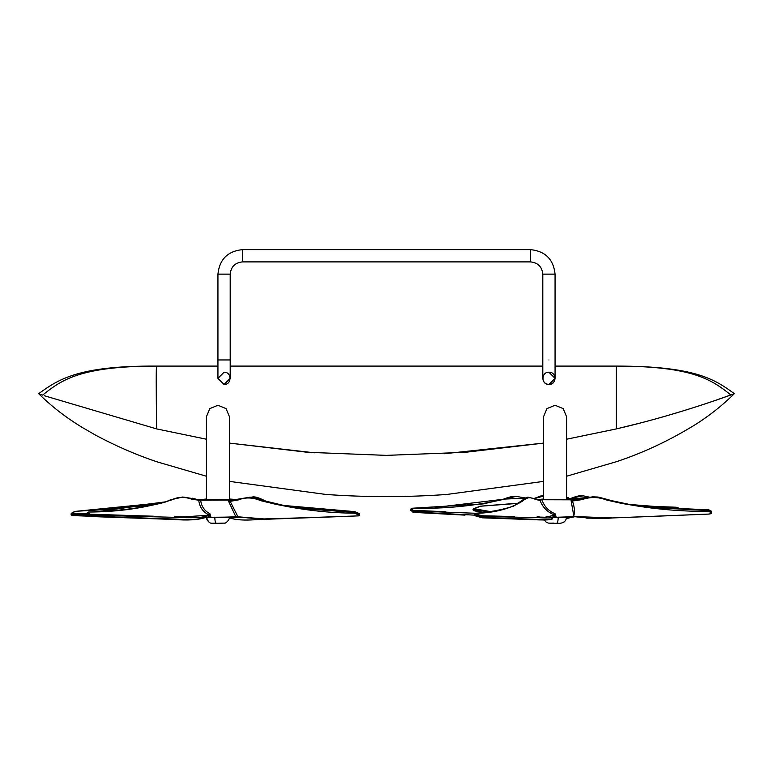 <?xml version="1.0" encoding="UTF-8"?>
<svg xmlns="http://www.w3.org/2000/svg" width="773" height="773" viewBox="0 0 773 773"><rect width="100%" height="100%" fill="white"/><g stroke="black" fill="none" stroke-linecap="round" stroke-linejoin="round"><path stroke-width="1.16" d="M243.137 517.437L229.417 517.466L243.089 517.427M229.407 517.62L229.813 517.823C235.61 519.987 244.645 520.587 256.916 519.591L336.352 516.741M229.813 517.823L229.233 517.572L229.813 517.823M263.622 500.72L253.873 497.706M263.322 499.967L267.226 501.832L263.255 499.918C257.815 497.319 254.143 496.382 252.23 497.087L263.178 499.889L263.313 500.556M250.52 497.281L252.23 497.087M166.243 501.696L149.15 505.32L99.591 509.88L75.59 511.311L71.377 513.301L71.058 514.895L72.536 515.562L90.335 516.258L71.734 515.224M71.203 514.721L89.291 515.804M184.08 497.174L195.878 499.145M163.886 502.566L75.512 511.359L72.855 512.315L71.56 513.262L72.44 513.485L86.963 513.89M72.459 512.847L72.855 512.315M87.378 514.538L72.189 514.122L71.106 513.784L71.56 513.262M103.737 509.765L166.002 501.793M197.627 499.928L186.525 497.58M199.366 499.918L195.888 499.145L199.347 499.918M72.44 513.485L72.575 515.552M573.904 515.794L573.817 516.432L574.706 516.596M572.851 516.895L574.107 516.606M587.122 518.171L608.738 518.084M652.741 507.001L677.583 508.431M587.596 497.464L570.629 499.145M571.45 498.817L571.585 498.141L571.45 498.817L571.585 498.141L583.19 495.831L589.2 497.194M568.667 499.078L571.498 498.17M676.501 507.301L679.612 508.798L676.501 507.301L642.498 506.083M659.649 506.721L676.201 507.281M583.286 495.841L589.413 497.165L583.354 495.841M569.363 498.904L566.551 499.02L572.861 499.319L573.295 499.648L572.638 499.783L566.551 499.02M675.815 508.76L676.095 507.397M543.593 520.036L542.975 519.649M575.383 516.499L566.396 518.461L575.373 516.499M569.247 498.933L567.372 499.261M566.551 498.971L568.184 497.57L566.551 498.488M464.95 515.127L415.236 512.46M512.982 506.383L513.63 506.112C502.74 509.707 490.092 512.093 475.695 513.272L415.449 511.03L415.207 512.46L412.685 512.055L410.56 509.774L412.444 511.581L415.343 512.055L474.67 515.156M435.131 507.475L503.136 499.3L483.115 503.928L412.531 508.219L410.734 509.156L410.917 509.697L412.55 510.644L415.372 510.393L415.449 511.03L412.55 510.644L412.444 511.581L415.207 512.46L464.921 515.118M410.724 510.335L411.149 510.798L410.917 509.697L412.405 508.402M515.987 496.372L502.769 499.426M502.933 499.368L504.344 498.836L504.344 499.513L504.354 498.827C509.591 496.855 513.446 496.034 515.929 496.372L525.485 497.976L516.093 496.382L503.136 499.3M410.917 509.697L411.439 509.185L413.053 510.132M525.147 498.141L504.817 499.078C475.868 505.88 445.142 508.943 412.618 508.267L411.439 509.185M415.372 510.393L445.721 511.755M552.598 517.475L555.42 517.581C578.706 517.388 572.397 517.021 573.295 516.837L573.295 513.001L571.228 501.445L572.378 500.865C574.668 507.465 575.093 512.441 573.653 515.775L572.783 516.499M552.917 517.495L555.111 515.746L555.082 513.784L556.019 516.383L555.42 517.581L572.3 516.963M554.937 517.369L554.289 516.944M475.009 513.987L475.666 515.523L482.594 517.427L538.675 519.437C547.651 520.297 552.241 519.698 552.444 517.63L554.241 517.021L553.236 517.234L554.821 517.581M536.829 499.648L543.574 499.02L540.742 499.687L571.469 499.822L536.829 499.735M592.717 496.836L581.634 498.894L571.827 499.677L572.378 500.865L573.402 500.875L573.402 500.131L592.64 496.836L598.65 497.155L606.902 499.387C615.772 502.952 632.594 505.774 657.359 507.861L708.773 510.586L711.382 511.977L710.831 512.431L708.725 511.388C674.085 511.571 640.083 507.793 606.728 500.073C598.524 496.855 590.234 496.71 581.856 499.648L573.402 500.875M570.996 499.609L571.228 501.445M592.833 496.826L572.735 500.131L571.643 499.58L572.387 499.522M542.24 499.725L542.057 499.986C544.211 506.402 548.55 511.001 555.082 513.784M541.941 499.716L540.163 500.131M541.825 499.716L540.066 500.421L535.66 499.503C530.481 496.884 526.384 497.232 523.379 500.566C510.692 508.663 494.884 512.914 475.955 513.33L475.434 513.436L476.574 514.383L482.497 515.755L512.992 516.528M540.105 499.658L539.583 500.431M539.892 499.648L539.612 500.16M539.728 500.237L540.482 499.677M541.467 499.706L539.805 500.16L529.061 497.377L522.838 500.276L513.659 506.093M556.019 516.383L555.111 515.746L553.072 516.296L552.753 515.601L554.647 515.011C547.516 512.277 542.656 507.407 540.066 500.421M573.402 500.131L572.455 500.344M572.213 499.542L573.411 500.044L571.836 499.571M482.014 512.412L473.366 510.315L482.97 512.296M473.221 510.228L473.907 510.692L472.989 509.223L473.733 510.692L481.946 512.422M518.654 503.329L480.391 506.228L473.559 508.644L489.763 511.465M477.588 507.697L477.675 507.185L477.588 507.697M474.197 508.789L474.39 508.286L474.197 508.789M543.574 496.111L534.017 498.643M534.974 498.17L541.854 495.57L543.574 495.677M487.328 511.765L473.134 509.291L473.559 508.644M551.091 519.234L538.24 519.871L482.139 517.804L475.772 515.958L475.153 514.789M479.405 516.934L479.975 515.475M553.101 516.209L552.753 515.601L553.072 516.296C554.096 517.862 549.39 518.335 538.955 517.697L482.825 516.412L476.168 514.915L475.772 515.958M528.887 497.368L522.471 500.276L513.32 506.238M513.098 506.334L522.219 500.392C525.485 497.706 527.65 496.691 528.713 497.358L540.105 500.131M476.574 514.383L476.168 514.915L475.434 513.436L474.632 514.18L475.704 515.949L482.188 517.813L538.24 519.871C548.782 520.21 553.468 519.64 552.299 518.171L552.966 516.615M538.568 517.089L544.859 517.253L552.753 515.601M482.497 515.755L482.139 517.804M573.189 516.499L612.583 517.939L709.141 514.055L710.822 513.716L710.831 512.431M711.344 512.267L710.822 513.716M711.382 511.977L711.344 513.204M598.65 497.155L606.834 499.638L629.666 504.469L682.511 508.644L708.822 509.832L711.421 511.32L708.831 509.88L657.446 507.426C638.759 506.47 621.946 503.783 607.008 499.368L598.611 497.145M711.421 511.34L710.928 510.808L711.344 513.262L709.15 514.064L643.996 516.741M708.831 509.88L710.928 510.808M681.883 508.721L708.812 509.88M708.725 511.388L708.793 510.016M206.459 517.466L210.343 517.533L208.884 516.886L209.927 513.736L210.778 516.345L209.628 515.697L205.212 516.209L204.874 515.504L209.068 514.953C203.048 512.132 199.608 507.223 198.729 500.208L200.642 499.532M210.778 516.345L210.227 517.282L236.219 517.04L236.934 516.499M210.227 517.282L206.903 517.475L208.884 516.886M200.719 499.532L231.069 499.716L231.465 500.247L230.016 501.049L237.543 516.016L236.219 517.04M235.659 517.176L210.343 517.533L237.881 516.779L263.97 518.925L321.394 517.272L358.353 515.881L358.981 515.552L357.068 514.258L354.324 513.175C323.829 512.963 292.629 508.789 260.733 500.653C252.848 497.339 245.37 497.097 238.297 499.938L228.731 501.609L228.731 500.044L198.729 500.228L200.188 499.484M209.763 517.321L204.806 517.533L205.212 516.209C202.139 517.755 192.052 518.132 174.949 517.34L93.031 515.185L89.919 514.741L90.393 514.219L147.401 516.035M209.763 517.524L208.005 517.427M231.378 499.706L231.958 500.45L231.146 499.716L234.18 499.6L229.426 499.02L236.142 499.513L231.649 500.199M230.779 499.725L228.576 499.773M199.811 499.706L206.449 499.02L199.782 499.696M229.001 499.773L230.103 500.527M199.076 500.025L199.579 499.87M200.12 499.474L199.134 500.218M200.883 499.542L200.632 499.802C201.289 506.238 204.381 510.885 209.927 513.736M100.625 511.204L164.678 502.295L170.785 499.793L182.824 497.039L198.98 499.996L200.004 499.561M182.708 497.029L198.98 499.996L200.468 499.513M230.943 501.068L231.098 500.324L229.629 499.754M235.91 516.915L228.731 501.609M239.05 499.01L231.311 500.208L229.987 499.754M237.543 516.016L237.417 516.731L242.519 517.292C257.167 519.089 270.763 519.485 283.314 518.49L358.401 515.881L359.735 515.262L359.339 513.62L354.759 511.629L283.778 505.465L249.65 497.242M164.678 502.295L164.678 502.295C142.812 507.938 117.477 511.166 88.682 511.977L87.272 512.731L87.639 513.62L89.919 514.741L89.765 515.668L92.886 516.209L174.737 519.07C188.641 520.065 198.671 519.553 204.806 517.533L204.246 517.794C197.318 519.949 187.395 520.509 174.466 519.495L92.644 516.577L90.132 516.161L87.339 514.229L90.132 516.161M204.574 517.794C197.502 519.949 187.462 520.519 174.476 519.495L92.673 516.586L89.987 516.132L87.455 514.596L87.02 513.301L87.339 514.229L88.508 512.141M164.543 502.334L170.533 499.802L182.554 497.02L170.591 499.783L164.446 502.373M87.639 513.62L88.151 513.098L90.393 514.219M198.729 500.208L191.868 499.223C184.235 496.517 177.355 496.807 171.22 500.083C146.029 507.938 118.569 511.929 88.818 512.035L88.151 513.098M174.727 516.722L182.505 516.924L204.874 515.504M92.876 514.528L92.886 516.209M231.098 500.324L249.582 497.242L261.09 499.976C269.69 503.648 285.401 506.673 308.224 509.049L354.305 512.383L359.503 515.05L358.981 515.552M358.807 514.451L359.619 514.113L359.503 515.05L358.353 515.881M359.194 513.591L357.947 513.166L357.068 514.258M238.741 499.107L249.708 497.242C251.525 496.971 255.438 497.87 261.438 499.957C275.758 504.556 291.498 507.446 308.62 508.624L354.855 511.678L357.947 513.166L354.855 511.678M326.699 509.958L354.652 511.668M354.324 513.175L354.546 511.813M555.062 274.144L555.062 378.355L548.936 384.481C541.032 384.819 541.032 371.881 548.936 372.219L555.062 378.355C554.676 382.046 552.627 384.094 548.936 384.481C545.236 384.094 543.197 382.046 542.801 378.355L542.801 274.144C542.028 266.753 537.94 262.665 530.539 261.892L530.539 249.631C545.332 251.186 553.507 259.361 555.062 274.144L542.801 274.144M217.938 274.144L230.199 274.144L230.199 359.957L217.938 359.957L217.938 274.144C219.493 259.361 227.668 251.186 242.461 249.631L242.461 261.892L530.539 261.892M230.199 274.144C230.972 266.753 235.06 262.665 242.461 261.892M217.938 359.957L217.938 378.355L224.064 384.481C231.968 384.819 231.968 371.881 224.064 372.219L217.938 378.355L224.064 384.481L230.199 378.355L230.199 359.957M548.936 372.219C556.84 371.881 556.84 384.819 548.936 384.481M206.449 499.754L206.449 416.637L209.812 408.608L217.938 405.274L226.064 408.608L229.426 416.637L229.426 499.764M553.594 523.089C547.912 523.234 548.888 523.321 556.521 523.36C557.565 523.031 558.125 520.963 558.193 517.147M566.551 499.754L566.551 416.637L563.188 408.608L555.062 405.274L546.936 408.608L543.574 416.637L543.574 499.754M616.361 428.909C671.244 416.347 722.185 398.211 730.862 394.945C712.493 380.519 694.125 366.093 616.361 366.093L555.062 366.093L616.361 366.093C696.289 366.093 715.325 379.881 734.35 393.679L730.862 394.945C712.493 380.519 694.125 366.093 616.361 366.093L616.361 428.909L566.551 439.228L616.361 428.909L639.744 423.15M444.465 453.712L543.574 443.103L465.346 452.302L386.452 455.374L307.557 452.292L229.426 443.103L314.408 452.804M42.583 395.109C60.864 380.596 79.155 366.093 156.639 366.093C77.841 365.61 58.246 379.649 38.65 393.679L42.583 395.109C60.864 380.596 79.155 366.093 156.639 366.093L156.639 366.093C156.078 365.726 156.078 386.664 156.639 428.909L206.449 439.219L156.639 428.909L44.167 395.679M206.449 499.02L206.449 476.245L156.639 461.723C135.739 454.64 115.341 445.76 95.427 435.073L82.653 427.691C71.464 420.85 56.043 410.724 38.65 393.679L39.5 393.988M40.795 394.452L42.476 395.071M657.04 418.522L664.896 416.309M675.911 413.082L686.202 409.951M713.73 400.974L730.823 394.955M156.639 366.093L217.938 366.093L156.639 366.093C156.078 365.726 156.078 386.664 156.639 428.909M230.199 366.093L542.801 366.093L230.199 366.093M616.98 366.093L616.361 366.093M203.879 499.348L201.463 499.445M336.41 516.741L256.916 519.591C244.635 520.596 235.475 519.997 229.436 517.804L229.397 517.784M568.29 517.9L568.851 518.277M555.42 517.321L572.551 516.702M539.09 516.606C534.81 516.876 537.167 517.089 546.153 517.263M553.033 517.243L553.623 517.05L553.033 517.243M522.471 500.276L522.171 500.943M523.379 500.566L522.838 500.276M538.955 517.697L538.539 517.089L538.955 517.697M554.27 515.784L554.057 515.04M606.902 499.387L606.728 500.073M581.702 498.943L581.856 499.648M170.591 499.783L170.495 500.44M174.717 516.722L174.949 517.34L174.717 516.722L182.505 516.924M208.217 515.717L208.082 514.973M261.09 499.976L260.733 500.653M238.345 499.232L238.297 499.938M231.166 500.247L238.509 499.184M548.936 359.957C556.84 359.957 556.84 359.957 548.936 359.957C541.032 359.957 541.032 359.957 548.936 359.957M214.807 517.147C214.875 520.963 215.435 523.031 216.479 523.36L216.43 523.369C211.638 522.538 209.425 525.679 206.449 517.098M558.753 523.331L557.401 523.099M544.327 520.055L546.221 522.152L548.395 523.099L556.521 523.36M195.888 499.145L192.535 498.218M571.141 517.311L573.295 516.837M575.527 516.673L573.199 516.895M608.844 518.084L586.214 518.103M569.199 498.952L571.537 498.15C576.774 496.053 580.658 495.28 583.19 495.831M641.001 505.919L676.356 507.233L679.786 508.528M569.315 498.914L568.184 497.57M566.551 498.266L567.817 497.58M410.734 509.156L410.56 509.774M518.973 503.117L480.574 506.17L472.989 509.223M542.173 495.551L533.814 498.566M553.739 517.272L552.482 517.485M544.859 517.253L538.549 517.089M512.914 516.528L514.518 516.567M573.189 516.548L577.731 517.021C591.828 518.567 603.442 518.876 612.583 517.939M592.775 496.836L597.819 497.029M643.87 516.741L612.844 517.929M208.343 517.205L204.594 517.784M87.272 512.731L87.02 513.311M145.15 515.978L153.412 516.19M242.461 249.631L530.539 249.631M206.478 517.697L206.845 519.282M206.874 519.34L207.27 520.171M207.319 520.258L208.865 521.978M211.715 523.176L212.701 523.273M213.348 523.302L214.092 523.331M214.962 523.35L224.605 523.099C224.808 524.084 229.832 520.132 229.436 517.098M566.551 517.098C566.203 521.659 562.87 523.746 556.57 523.369L557.072 523.36M559.652 523.302L560.299 523.273M563.005 522.664L563.826 522.2M564.242 521.901L564.744 521.446M565.739 520.152L566.532 517.659M734.35 393.679C722.185 405.593 709.228 415.874 695.478 424.503C669.988 440.272 643.619 452.678 616.361 461.723L566.551 476.245M543.574 481.386L446.581 494.478C406.279 497.339 366.025 497.329 325.839 494.44L229.426 481.386"/></g></svg>

